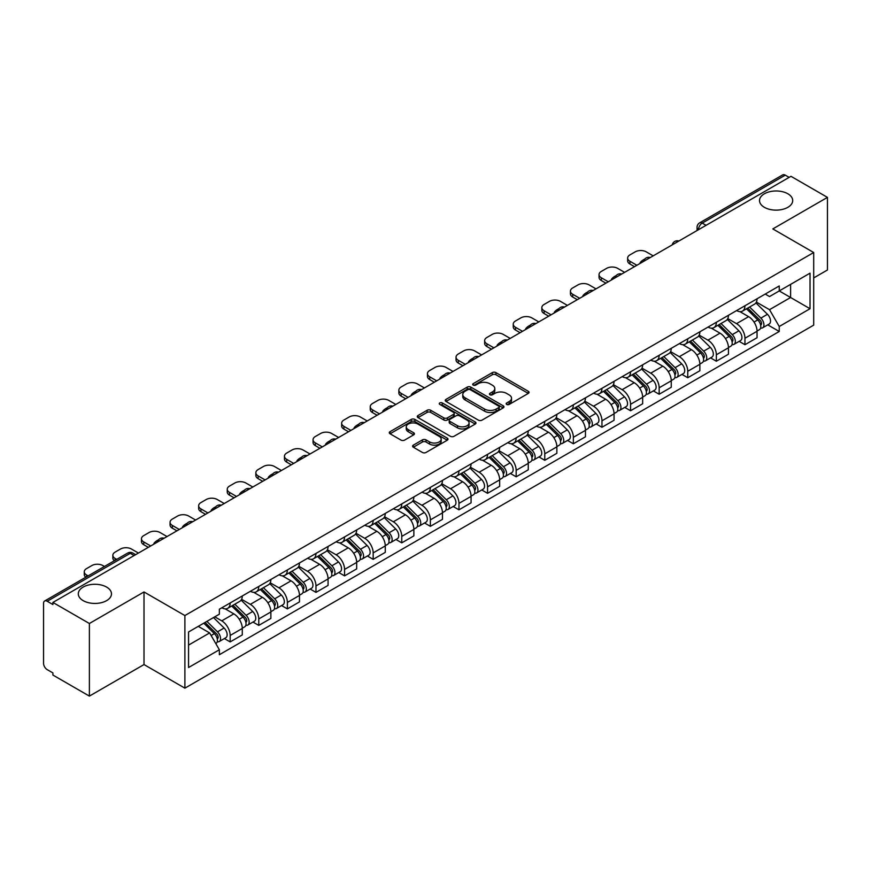 <?xml version="1.0" encoding="UTF-8"?>
<svg xmlns="http://www.w3.org/2000/svg" width="871" height="871" viewBox="0 0 871 871"><rect width="100%" height="100%" fill="white"/><g stroke="black" fill="none" stroke-linecap="round" stroke-linejoin="round"><path stroke-width="1.31" d="M506.682 404.438A1.786 1.023 0 0 0 509.197 404.438L528.316 393.398A2.548 1.47 0 0 0 529.067 392.353A2.548 1.47 0 0 0 528.316 391.319L495.926 372.614A2.548 1.47 0 0 0 492.333 372.614L473.214 383.654A1.786 1.023 0 0 0 472.692 384.383A1.786 1.023 0 0 0 473.214 385.113A1.786 1.023 0 0 0 475.729 385.113L478.201 383.686A8.144 4.703 0 0 1 489.72 383.686L492.42 385.243A8.144 4.703 0 0 1 494.804 388.564A8.144 4.703 0 0 1 492.42 391.896L489.948 393.322A1.786 1.023 0 0 0 489.426 394.051A1.786 1.023 0 0 0 489.948 394.77A1.786 1.023 0 0 0 492.463 394.77L494.946 393.344A8.144 4.703 0 0 1 506.454 393.344L509.154 394.901A8.144 4.703 0 0 1 511.538 398.232A8.144 4.703 0 0 1 509.154 401.553L506.682 402.979A1.786 1.023 0 0 0 506.16 403.709A1.786 1.023 0 0 0 506.682 404.438L506.682 402.979M106.61 587.087A16.593 9.581 0 0 0 88.526 585.007A16.593 9.581 0 0 0 78.292 593.859A16.593 9.581 0 0 0 83.148 600.631A16.593 9.581 0 0 0 101.232 602.71A16.593 9.581 0 0 0 111.477 593.859A16.593 9.581 0 0 0 106.61 587.087M787.852 193.776A16.593 9.581 0 0 0 769.768 191.707A16.593 9.581 0 0 0 759.523 200.548A16.593 9.581 0 0 0 764.39 207.331A16.593 9.581 0 0 0 782.474 209.399A16.593 9.581 0 0 0 792.708 200.548A16.593 9.581 0 0 0 787.852 193.776M413.333 445.135A2.548 1.47 0 0 0 412.593 446.17A2.548 1.47 0 0 0 413.333 447.215L422.424 452.463A2.548 1.47 0 0 0 426.017 452.463L447.259 440.203A2.548 1.47 0 0 0 447.999 439.158A2.548 1.47 0 0 0 447.259 438.124L414.868 419.419A2.548 1.47 0 0 0 411.264 419.419L390.034 431.678A2.548 1.47 0 0 0 389.283 432.724A2.548 1.47 0 0 0 390.034 433.758L401.008 440.095A2.548 1.47 0 0 0 404.612 440.095L413.692 434.847A2.548 1.47 0 0 0 414.444 433.812A2.548 1.47 0 0 0 413.692 432.767L408.249 429.632A6.805 3.93 0 0 1 406.256 426.844A6.805 3.93 0 0 1 410.459 423.219A6.805 3.93 0 0 1 417.873 424.068L439.202 436.382A6.805 3.93 0 0 1 441.194 439.158A6.805 3.93 0 0 1 436.992 442.795A6.805 3.93 0 0 1 429.577 441.935L426.017 439.888A2.548 1.47 0 0 0 422.424 439.888L413.333 445.135L413.333 447.215M184.892 615.557L144.009 591.953L89.386 623.494L52.902 602.438L790.966 176.312L827.45 197.379L772.817 228.921L813.699 252.525L184.892 615.557L184.892 688.166L813.699 325.133L813.699 252.525M478.386 420.149A2.548 1.47 0 0 0 481.99 420.149L503.22 407.889A2.548 1.47 0 0 0 503.961 406.855A2.548 1.47 0 0 0 503.22 405.81L470.83 387.116A2.548 1.47 0 0 0 467.226 387.116L445.996 399.375A2.548 1.47 0 0 0 445.244 400.41A2.548 1.47 0 0 0 445.996 401.444L478.386 420.149M440.497 404.819A1.786 1.023 0 0 1 442.305 405.069L442.305 402.957L475.239 421.967A2.548 1.47 0 0 1 475.98 423.001A2.548 1.47 0 0 1 475.239 424.046L453.998 436.306A2.548 1.47 0 0 1 450.405 436.306L418.015 417.601L418.015 415.521A2.548 1.47 0 0 0 417.263 416.567A2.548 1.47 0 0 0 418.015 417.601M418.015 415.521L427.106 410.274A2.548 1.47 0 0 1 430.699 410.274L443.84 417.862A2.548 1.47 0 0 0 447.433 417.862L453.464 414.378A2.548 1.47 0 0 0 454.205 413.344A2.548 1.47 0 0 0 453.464 412.31L439.79 404.405A1.786 1.023 0 0 1 439.267 403.687A1.786 1.023 0 0 1 440.367 402.729A1.786 1.023 0 0 1 442.305 402.957M89.386 623.494L89.386 696.103L52.902 675.047L52.902 672.924L47.219 669.647A5.182 2.994 -120 0 1 43.55 663.299L43.55 603.385A5.182 2.994 -120 0 1 44.628 601.012L127.667 553.063A5.182 2.994 60 0 1 130.258 553.325L47.219 601.273A5.182 2.994 -120 0 0 44.628 601.012M813.699 277.925L827.45 269.988L827.45 197.379M89.386 696.103L144.009 664.562L184.892 688.166M52.902 602.438L52.902 604.55L47.219 601.273M706.087 225.317L702.244 223.096A5.182 2.994 60 0 0 699.642 222.845L782.691 174.897A5.182 2.994 60 0 1 785.283 175.147L702.244 223.096A5.182 2.994 120 0 0 698.575 229.443L698.575 229.661M789.137 177.368L785.283 175.147M744.955 305.765A11.922 6.881 60 0 1 742.484 311.11L754.58 304.131A11.922 6.881 -120 0 0 757.051 298.775M727.786 318.601L736.518 323.653A11.922 6.881 60 0 1 744.955 338.253L757.051 331.263A11.922 6.881 -120 0 0 748.625 316.663L739.958 311.666M757.051 331.263L757.051 337.73L744.955 344.709L739.152 341.356M742.484 311.11A11.922 6.881 60 0 1 736.616 310.577M744.955 338.253L744.955 344.709M716.354 322.27A11.922 6.881 60 0 1 713.882 327.627L725.989 320.637A11.922 6.881 -120 0 0 728.45 315.291M710.551 357.872L716.354 361.225L728.45 354.236L728.45 347.779A11.922 6.881 -120 0 0 720.023 333.168L711.357 328.171M713.882 327.627A11.922 6.881 60 0 1 708.014 327.082M699.184 335.117L707.927 340.158A11.922 6.881 60 0 1 716.354 354.769L716.354 361.225M687.752 338.786A11.922 6.881 60 0 1 685.281 344.132L697.388 337.153A11.922 6.881 -120 0 0 699.859 331.797M681.949 374.388L687.752 377.731L699.859 370.752L699.859 364.296A11.922 6.881 -120 0 0 691.422 349.685L682.766 344.687M685.281 344.132A11.922 6.881 60 0 1 679.413 343.599M670.583 351.623L679.326 356.675A11.922 6.881 60 0 1 687.752 371.275L687.752 377.731M659.162 355.292A11.922 6.881 60 0 1 656.69 360.648L668.786 353.659A11.922 6.881 -120 0 0 671.258 348.313M653.359 390.894L659.162 394.247L671.258 387.257L671.258 380.801A11.922 6.881 -120 0 0 662.82 366.201L654.165 361.193M656.69 360.648A11.922 6.881 60 0 1 650.811 360.115M641.981 368.139L650.724 373.18A11.922 6.881 60 0 1 659.162 387.791L659.162 394.247M630.56 371.808A11.922 6.881 60 0 1 628.089 377.154L640.185 370.175A11.922 6.881 -120 0 0 642.656 364.818M624.757 407.41L630.56 410.753L642.656 403.774L642.656 397.318A11.922 6.881 -120 0 0 634.23 382.707L625.563 377.709M628.089 377.154A11.922 6.881 60 0 1 622.221 376.62M613.391 384.644L622.123 389.696A11.922 6.881 60 0 1 630.56 404.296L630.56 410.753M601.959 388.314A11.922 6.881 60 0 1 599.488 393.67L611.594 386.68A11.922 6.881 -120 0 0 614.055 381.335M596.156 423.916L601.959 427.269L614.055 420.279L614.055 413.823A11.922 6.881 -120 0 0 605.628 399.223L596.962 394.215M599.488 393.67A11.922 6.881 60 0 1 593.619 393.137M584.789 401.161L593.521 406.202A11.922 6.881 60 0 1 601.959 420.813L601.959 427.269M573.358 404.83A11.922 6.881 60 0 1 570.886 410.187L582.993 403.197A11.922 6.881 -120 0 0 585.464 397.84M567.554 440.432L573.358 443.775L585.464 436.796L585.464 430.339A11.922 6.881 -120 0 0 577.027 415.728L568.371 410.731M570.886 410.187A11.922 6.881 60 0 1 565.018 409.642M556.188 417.666L564.931 422.718A11.922 6.881 60 0 1 573.358 437.318L573.358 443.775M544.767 421.335A11.922 6.881 60 0 1 542.295 426.692L554.392 419.702A11.922 6.881 -120 0 0 556.863 414.356M538.964 456.937L544.767 460.291L556.863 453.301L556.863 446.845A11.922 6.881 -120 0 0 548.425 432.245L539.77 427.236M542.295 426.692A11.922 6.881 60 0 1 536.416 426.159M527.586 434.183L536.329 439.224A11.922 6.881 60 0 1 544.767 453.835L544.767 460.291M516.165 437.852A11.922 6.881 60 0 1 513.694 443.208L525.79 436.219A11.922 6.881 -120 0 0 528.262 430.862M510.362 473.454L516.165 476.796L528.262 469.817L528.262 463.361A11.922 6.881 -120 0 0 519.835 448.75L511.168 443.753M513.694 443.208A11.922 6.881 60 0 1 507.826 442.664M498.996 450.688L507.728 455.74A11.922 6.881 60 0 1 516.165 470.34L516.165 476.796M487.564 454.357A11.922 6.881 60 0 1 485.093 459.714L497.189 452.735A11.922 6.881 -120 0 0 499.66 447.378M481.761 489.959L487.564 493.313L499.66 486.323L499.66 479.867A11.922 6.881 -120 0 0 491.233 465.266L482.567 460.269M485.093 459.714A11.922 6.881 60 0 1 479.224 459.18M470.394 467.204L479.126 472.245A11.922 6.881 60 0 1 487.564 486.856L487.564 493.313M458.963 470.873A11.922 6.881 60 0 1 456.491 476.23L468.598 469.24A11.922 6.881 -120 0 0 471.069 463.884M453.16 506.476L458.963 509.829L471.069 502.839L471.069 496.383A11.922 6.881 -120 0 0 462.632 481.772L453.976 476.775M456.491 476.23A11.922 6.881 60 0 1 450.623 475.686M441.793 483.721L450.536 488.762A11.922 6.881 60 0 1 458.963 503.373L458.963 509.829M430.361 487.39A11.922 6.881 60 0 1 427.901 492.736L439.997 485.757A11.922 6.881 -120 0 0 442.468 480.4M424.569 522.981L430.372 526.334L442.468 519.345L442.468 512.888A11.922 6.881 -120 0 0 434.03 498.288L425.375 493.291M427.901 492.736A11.922 6.881 60 0 1 422.021 492.202M413.192 500.226L421.934 505.267A11.922 6.881 60 0 1 430.372 519.878L430.372 526.334M401.771 503.895A11.922 6.881 60 0 1 399.299 509.252L411.395 502.262A11.922 6.881 -120 0 0 413.867 496.906M395.967 539.497L401.771 542.851L413.867 535.861L413.867 529.405A11.922 6.881 -120 0 0 405.44 514.794L396.773 509.796M399.299 509.252A11.922 6.881 60 0 1 393.431 508.708M384.601 516.743L393.333 521.783A11.922 6.881 60 0 1 401.771 536.394L401.771 542.851M373.169 520.412A11.922 6.881 60 0 1 370.698 525.757L382.794 518.778A11.922 6.881 -120 0 0 385.265 513.422M367.366 556.014L373.169 559.356L385.265 552.377L385.265 545.921A11.922 6.881 -120 0 0 376.838 531.31L368.172 526.313M370.698 525.757A11.922 6.881 60 0 1 364.829 525.224M355.999 533.248L364.731 538.3A11.922 6.881 60 0 1 373.169 552.9L373.169 559.356M344.568 536.917A11.922 6.881 60 0 1 342.096 542.274L354.203 535.284A11.922 6.881 -120 0 0 356.675 529.938M338.765 572.519L344.568 575.873L356.675 568.883L356.675 562.426A11.922 6.881 -120 0 0 348.237 547.826L339.581 542.818M342.096 542.274A11.922 6.881 60 0 1 336.228 541.729M327.398 549.764L336.141 554.805A11.922 6.881 60 0 1 344.568 569.416L344.568 575.873M315.966 553.433A11.922 6.881 60 0 1 313.506 558.779L325.602 551.8A11.922 6.881 -120 0 0 328.073 546.444M310.174 589.036L315.977 592.378L328.073 585.399L328.073 578.943A11.922 6.881 -120 0 0 319.635 564.332L310.98 559.334M313.506 558.779A11.922 6.881 60 0 1 307.626 558.246M298.797 566.27L307.539 571.322A11.922 6.881 60 0 1 315.977 585.922L315.977 592.378M287.376 569.939A11.922 6.881 60 0 1 284.904 575.296L297 568.306A11.922 6.881 -120 0 0 299.472 562.96M281.573 605.541L287.376 608.894L299.472 601.905L299.472 595.448A11.922 6.881 -120 0 0 291.045 580.848L282.378 575.84M284.904 575.296A11.922 6.881 60 0 1 279.036 574.762M270.206 582.786L278.938 587.827A11.922 6.881 60 0 1 287.376 602.438L287.376 608.894M258.774 586.455A11.922 6.881 60 0 1 256.303 591.812L268.399 584.822A11.922 6.881 -120 0 0 270.87 579.465M252.971 622.057L258.774 625.4L270.87 618.421L270.87 611.965A11.922 6.881 -120 0 0 262.443 597.354L253.777 592.356M256.303 591.812A11.922 6.881 60 0 1 250.434 591.267M241.605 599.292L250.336 604.343A11.922 6.881 60 0 1 258.774 618.943L258.774 625.4M230.173 602.961A11.922 6.881 60 0 1 227.701 608.317L239.808 601.328A11.922 6.881 -120 0 0 242.28 595.982M224.37 638.563L230.173 641.916L242.28 634.926L242.28 628.47A11.922 6.881 -120 0 0 233.842 613.87L225.186 608.862M227.701 608.317A11.922 6.881 60 0 1 221.833 607.784M214.778 616.831L221.746 620.849A11.922 6.881 60 0 1 230.173 635.46L230.173 641.916M765.206 294.06L769.518 296.554L810.03 273.156L790.607 284.382L790.607 297.501L769.518 309.673L756.376 302.095M188.561 645.095L209.639 632.923L219.361 649.744L188.561 667.524L188.561 631.965L219.361 614.186L219.361 609.21L779.24 285.971L779.24 290.947L810.03 308.726L779.24 326.505L769.518 309.673M810.03 273.156L810.03 308.726M219.361 649.744L219.361 654.72L779.24 331.481L779.24 326.505M144.009 591.953L144.009 664.562M209.639 632.923L198.272 626.358M767.754 324.85L779.24 331.481M507.39 404.688L509.154 403.665A8.144 4.703 0 0 0 511.538 400.344L511.538 398.232M494.804 388.564L494.804 390.687A8.144 4.703 0 0 1 492.42 394.008L490.656 395.02M528.283 393.42L495.926 374.737A2.548 1.47 0 0 0 492.333 374.737L473.922 385.363M503.188 407.911L470.83 389.228A2.548 1.47 0 0 0 467.226 389.228L446.028 401.466M498.724 407.574A1.786 1.023 0 0 0 499.246 406.855A1.786 1.023 0 0 0 498.724 406.126L470.286 389.707A1.786 1.023 0 0 0 467.771 389.707L465.158 391.21A8.144 4.703 0 0 0 462.773 394.541A8.144 4.703 0 0 0 465.158 397.862L484.592 409.087A8.144 4.703 0 0 0 496.111 409.087L498.724 407.574L498.724 409.697A1.786 1.023 0 0 0 499.246 408.967L499.246 406.855M462.773 394.541L462.773 396.653A8.144 4.703 0 0 0 465.158 399.985L465.158 397.862M498.724 409.697L496.111 411.199A8.144 4.703 0 0 1 484.592 411.199L465.158 399.985M418.047 417.623L427.106 412.397L427.106 410.274M454.205 413.344L454.205 415.456A2.548 1.47 0 0 1 453.464 416.501L447.433 419.985A2.548 1.47 0 0 1 443.84 419.985L430.699 412.397A2.548 1.47 0 0 0 427.106 412.397M442.305 405.069L475.207 424.068M457.471 425.734A6.805 3.93 0 0 0 464.885 426.583A6.805 3.93 0 0 0 469.088 422.958A6.805 3.93 0 0 0 467.096 420.17L459.583 415.837A2.548 1.47 0 0 0 455.979 415.837L449.959 419.321A2.548 1.47 0 0 0 449.207 420.355A2.548 1.47 0 0 0 449.959 421.401L457.471 425.734L457.471 427.846A6.805 3.93 0 0 0 464.885 428.706A6.805 3.93 0 0 0 469.088 425.07L469.088 422.958M449.207 420.355L449.207 422.479A2.548 1.47 0 0 0 449.959 423.513L449.959 421.401M457.471 427.846L449.959 423.513M441.194 439.158L441.194 441.281A6.805 3.93 0 0 1 436.992 444.907A6.805 3.93 0 0 1 429.577 444.058L426.017 442A2.548 1.47 0 0 0 422.424 442L413.366 447.237M406.256 426.844L406.256 428.968A6.805 3.93 0 0 0 408.249 431.744L408.249 429.632M413.692 432.767L413.692 434.847L408.249 431.744M447.226 440.214L414.868 421.542A2.548 1.47 0 0 0 411.264 421.542L390.066 433.78L390.034 431.678M746.491 308.802L757.759 319.918A6.478 3.745 60 0 1 759.468 329.63L757.051 331.024M640.729 263.053L640.109 262.694A16.201 9.352 -0 0 1 644.769 259.09M748.744 311.012L753.513 313.778M653.196 255.856L646.228 251.839A7.774 4.486 -0 0 0 635.231 251.839L629.918 254.898A7.774 4.486 -0 0 0 627.643 258.077A7.774 4.486 -0 0 0 629.918 261.256L636.886 265.274M747.743 308.073L760.078 320.245A3.114 1.796 60 0 1 760.895 324.916A3.114 1.796 60 0 1 760.612 325.025M749.604 306.995L760.873 318.111A6.478 3.745 60 0 1 762.582 327.834A6.478 3.745 60 0 1 760.623 328.04M755.919 302.901L767.471 314.3A6.478 3.745 60 0 1 769.18 324.023L762.582 327.834M634.502 266.657L629.918 264.011A7.774 4.486 180 0 1 627.643 260.832L627.643 258.077M717.889 325.308L729.158 336.424A6.478 3.745 60 0 1 730.867 346.146L728.45 347.54M612.139 279.569L611.507 279.199A16.201 9.352 -0 0 1 616.178 275.606M720.143 327.529L724.912 330.283M624.605 272.362L617.637 268.344A7.774 4.486 -0 0 0 606.63 268.344L601.317 271.414A7.774 4.486 -0 0 0 599.041 274.594A7.774 4.486 -0 0 0 601.317 277.762L608.285 281.79M719.141 324.589L731.477 336.761A3.114 1.796 60 0 1 732.304 341.421A3.114 1.796 60 0 1 732.021 341.541M721.014 323.511L732.271 334.627A6.478 3.745 60 0 1 733.992 344.339A6.478 3.745 60 0 1 732.032 344.557M727.318 319.407L738.88 330.817A6.478 3.745 60 0 1 740.59 340.528L733.992 344.339M605.9 283.162L601.317 280.516A7.774 4.486 180 0 1 599.041 277.337L599.041 274.594M689.299 341.824L700.556 352.94A6.478 3.745 60 0 1 702.276 362.652L699.849 364.045M583.537 296.075L582.906 295.715A16.201 9.352 -0 0 1 587.577 292.112M691.541 344.034L696.321 346.8M596.004 288.878L589.036 284.861A7.774 4.486 -0 0 0 578.039 284.861L572.715 287.931A7.774 4.486 -0 0 0 570.44 291.099A7.774 4.486 -0 0 0 572.715 294.278L579.683 298.296M690.54 341.105L702.886 353.267A3.114 1.796 60 0 1 703.703 357.937A3.114 1.796 60 0 1 703.42 358.046M692.412 340.028L703.681 351.133A6.478 3.745 60 0 1 705.39 360.855A6.478 3.745 60 0 1 703.43 361.062M698.716 335.923L710.279 347.322A6.478 3.745 60 0 1 711.988 357.045L705.39 360.855M577.299 299.678L572.715 297.033A7.774 4.486 180 0 1 570.44 293.854L570.44 291.099M660.697 358.329L671.966 369.446A6.478 3.745 60 0 1 673.675 379.168L671.258 380.562M554.936 312.591L554.315 312.221A16.201 9.352 -0 0 1 558.975 308.628M662.94 360.55L667.719 363.305M567.402 305.394L560.434 301.366A7.774 4.486 -0 0 0 549.438 301.366L544.125 304.436A7.774 4.486 -0 0 0 541.838 307.615A7.774 4.486 -0 0 0 544.125 310.784L551.082 314.812M661.949 357.611L674.285 369.783A3.114 1.796 60 0 1 675.101 374.443A3.114 1.796 60 0 1 674.818 374.563M663.811 356.533L675.079 367.649A6.478 3.745 60 0 1 676.789 377.361A6.478 3.745 60 0 1 674.829 377.579M670.115 352.428L681.677 363.838A6.478 3.745 60 0 1 683.387 373.561L676.789 377.361M548.708 316.184L544.125 313.538A7.774 4.486 180 0 1 541.838 310.37L541.838 307.615M632.096 374.846L643.364 385.962A6.478 3.745 60 0 1 645.073 395.674L642.656 397.078M526.334 329.096L525.714 328.737A16.201 9.352 -0 0 1 530.374 325.133M634.349 377.056L639.118 379.821M538.801 321.9L531.833 317.882A7.774 4.486 -0 0 0 520.836 317.882L515.523 320.953A7.774 4.486 -0 0 0 513.248 324.121A7.774 4.486 -0 0 0 515.523 327.3L522.491 331.318M633.348 374.127L645.683 386.299A3.114 1.796 60 0 1 646.5 390.959A3.114 1.796 60 0 1 646.217 391.068M635.209 373.049L646.478 384.155A6.478 3.745 60 0 1 648.187 393.877A6.478 3.745 60 0 1 646.228 394.084M641.513 368.945L653.076 380.355A6.478 3.745 60 0 1 654.785 390.066L648.187 393.877M520.107 332.7L515.523 330.055A7.774 4.486 180 0 1 513.248 326.875L513.248 324.121M603.494 391.351L614.763 402.467A6.478 3.745 60 0 1 616.472 412.19L614.055 413.583M497.733 345.613L497.112 345.254A16.201 9.352 -0 0 1 501.783 341.65M605.748 393.572L610.517 396.327M510.199 338.416L503.242 334.388A7.774 4.486 -0 0 0 492.235 334.388L486.922 337.458A7.774 4.486 -0 0 0 484.646 340.637A7.774 4.486 -0 0 0 486.922 343.805L493.89 347.834M604.746 390.633L617.082 402.805A3.114 1.796 60 0 1 617.909 407.465A3.114 1.796 60 0 1 617.626 407.584M606.619 389.555L617.877 400.671A6.478 3.745 60 0 1 619.597 410.393A6.478 3.745 60 0 1 617.637 410.6M612.923 385.45L624.485 396.86A6.478 3.745 60 0 1 626.195 406.583L619.597 410.393M491.505 349.206L486.922 346.56A7.774 4.486 180 0 1 484.646 343.392L484.646 340.637M574.904 407.868L586.161 418.984A6.478 3.745 60 0 1 587.881 428.695L585.454 430.1M469.142 362.118L468.511 361.759A16.201 9.352 -0 0 1 473.182 358.166M577.146 410.089L581.926 412.843M481.609 354.922L474.641 350.904A7.774 4.486 -0 0 0 463.644 350.904L458.32 353.974A7.774 4.486 -0 0 0 456.045 357.143A7.774 4.486 -0 0 0 458.32 360.322L465.288 364.339M576.145 407.149L588.491 419.321A3.114 1.796 60 0 1 589.308 423.981A3.114 1.796 60 0 1 589.025 424.09M578.017 406.071L589.286 417.187A6.478 3.745 60 0 1 590.995 426.899A6.478 3.745 60 0 1 589.036 427.106M584.321 401.967L595.884 413.377A6.478 3.745 60 0 1 597.593 423.088L590.995 426.899M462.904 365.722L458.32 363.076A7.774 4.486 180 0 1 456.045 359.897L456.045 357.143M546.302 424.384L557.571 435.489A6.478 3.745 60 0 1 559.28 445.212L556.863 446.605M440.541 378.635L439.92 378.275A16.201 9.352 -0 0 1 444.58 374.672M548.545 426.594L553.325 429.349M453.007 371.438L446.039 367.41A7.774 4.486 -0 0 0 435.043 367.41L429.73 370.48A7.774 4.486 -0 0 0 427.443 373.659A7.774 4.486 -0 0 0 429.73 376.838L436.687 380.856M547.554 423.654L559.89 435.827A3.114 1.796 60 0 1 560.706 440.497A3.114 1.796 60 0 1 560.423 440.606M549.416 422.577L560.684 433.693A6.478 3.745 60 0 1 562.394 443.415A6.478 3.745 60 0 1 560.434 443.622M555.72 418.483L567.282 429.882A6.478 3.745 60 0 1 568.992 439.605L562.394 443.415M434.302 382.227L429.73 379.582A7.774 4.486 180 0 1 427.443 376.414L427.443 373.659M517.701 440.889L528.969 452.005A6.478 3.745 60 0 1 530.679 461.717L528.262 463.122M411.939 395.14L411.319 394.781A16.201 9.352 -0 0 1 415.979 391.188M519.954 443.11L524.723 445.865M424.406 387.943L417.438 383.926A7.774 4.486 -0 0 0 406.441 383.926L401.128 386.996A7.774 4.486 -0 0 0 398.853 390.164A7.774 4.486 -0 0 0 401.128 393.344L408.096 397.361M518.953 440.171L531.288 452.343A3.114 1.796 60 0 1 532.105 457.003A3.114 1.796 60 0 1 531.822 457.112M520.814 439.093L532.083 450.209A6.478 3.745 60 0 1 533.792 459.921A6.478 3.745 60 0 1 531.833 460.128M527.118 434.988L538.681 446.398A6.478 3.745 60 0 1 540.39 456.11L533.792 459.921M405.712 398.744L401.128 396.098A7.774 4.486 180 0 1 398.853 392.919L398.853 390.164M489.099 457.406L500.368 468.511A6.478 3.745 60 0 1 502.077 478.233L499.66 479.627M383.338 411.656L382.717 411.297A16.201 9.352 -0 0 1 387.388 407.693M491.353 459.616L496.122 462.37M395.804 404.46L388.847 400.431A7.774 4.486 -0 0 0 377.84 400.431L372.527 403.502A7.774 4.486 -0 0 0 370.251 406.681A7.774 4.486 -0 0 0 372.527 409.86L379.495 413.877M490.351 456.676L502.687 468.848A3.114 1.796 60 0 1 503.514 473.519A3.114 1.796 60 0 1 503.231 473.628M492.224 455.598L503.482 466.714A6.478 3.745 60 0 1 505.191 476.437A6.478 3.745 60 0 1 503.242 476.644M498.528 451.505L510.09 462.904A6.478 3.745 60 0 1 511.8 472.626L505.191 476.437M377.11 415.249L372.527 412.604A7.774 4.486 180 0 1 370.251 409.435L370.251 406.681M460.509 473.911L471.766 485.027A6.478 3.745 60 0 1 473.476 494.75L471.059 496.143M354.747 428.162L354.116 427.803A16.201 9.352 -0 0 1 358.787 424.21M462.751 476.132L467.531 478.887M367.214 420.965L360.246 416.948A7.774 4.486 -0 0 0 349.249 416.948L343.925 420.018A7.774 4.486 -0 0 0 341.65 423.197A7.774 4.486 -0 0 0 343.925 426.365L350.893 430.394M461.75 473.193L474.096 485.365A3.114 1.796 60 0 1 474.913 490.025A3.114 1.796 60 0 1 474.63 490.144M463.622 472.115L474.891 483.231A6.478 3.745 60 0 1 476.6 492.942A6.478 3.745 60 0 1 474.641 493.149M469.926 468.01L481.489 479.42A6.478 3.745 60 0 1 483.198 489.132L476.6 492.942M348.509 431.766L343.925 429.12A7.774 4.486 180 0 1 341.65 425.941L341.65 423.197M431.907 490.427L443.176 501.544A6.478 3.745 60 0 1 444.885 511.255L442.468 512.649M326.146 444.678L325.525 444.319A16.201 9.352 -0 0 1 330.185 440.715M434.15 492.638L438.93 495.403M338.612 437.482L331.644 433.464A7.774 4.486 -0 0 0 320.648 433.464L315.335 436.523A7.774 4.486 -0 0 0 313.048 439.703A7.774 4.486 -0 0 0 315.335 442.882L322.292 446.899M433.159 489.698L445.495 501.87A3.114 1.796 60 0 1 446.311 506.541A3.114 1.796 60 0 1 446.028 506.65M435.021 488.62L446.29 499.736A6.478 3.745 60 0 1 447.999 509.459A6.478 3.745 60 0 1 446.039 509.666M441.325 484.526L452.887 495.926A6.478 3.745 60 0 1 454.597 505.648L447.999 509.459M319.907 448.271L315.335 445.625A7.774 4.486 180 0 1 313.048 442.457L313.048 439.703M403.306 506.933L414.574 518.049A6.478 3.745 60 0 1 416.284 527.772L413.867 529.165M297.544 461.195L296.924 460.824A16.201 9.352 -0 0 1 301.584 457.231M405.559 509.154L410.328 511.908M310.011 453.987L303.043 449.969A7.774 4.486 -0 0 0 292.046 449.969L286.733 453.04A7.774 4.486 -0 0 0 284.458 456.219A7.774 4.486 -0 0 0 286.733 459.387L293.701 463.416M404.558 506.214L416.893 518.387A3.114 1.796 60 0 1 417.71 523.046A3.114 1.796 60 0 1 417.427 523.166M406.419 505.136L417.688 516.253A6.478 3.745 60 0 1 419.397 525.964A6.478 3.745 60 0 1 417.438 526.182M412.723 501.032L424.286 512.442A6.478 3.745 60 0 1 425.995 522.154L419.397 525.964M291.317 464.787L286.733 462.142A7.774 4.486 180 0 1 284.458 458.963L284.458 456.219M374.704 523.449L385.973 534.565A6.478 3.745 60 0 1 387.682 544.277L385.265 545.671M268.943 477.7L268.322 477.341A16.201 9.352 -0 0 1 272.993 473.737M376.958 525.659L381.727 528.425M281.409 470.503L274.452 466.486A7.774 4.486 -0 0 0 263.445 466.486L258.132 469.556A7.774 4.486 -0 0 0 255.856 472.724A7.774 4.486 -0 0 0 258.132 475.904L265.1 479.921M375.956 522.731L388.292 534.892A3.114 1.796 60 0 1 389.119 539.563A3.114 1.796 60 0 1 388.836 539.672M377.829 521.653L389.087 532.758A6.478 3.745 60 0 1 390.796 542.481A6.478 3.745 60 0 1 388.847 542.687M384.133 517.548L395.695 528.947A6.478 3.745 60 0 1 397.405 538.67L390.796 542.481M262.715 481.304L258.132 478.658A7.774 4.486 180 0 1 255.856 475.479L255.856 472.724M346.114 539.955L357.371 551.071A6.478 3.745 60 0 1 359.081 560.793L356.664 562.187M240.352 494.216L239.721 493.846A16.201 9.352 -0 0 1 244.392 490.253M348.356 542.176L353.136 544.93M252.819 487.02L245.851 482.991A7.774 4.486 -0 0 0 234.854 482.991L229.53 486.062A7.774 4.486 -0 0 0 227.255 489.241A7.774 4.486 -0 0 0 229.53 492.409L236.498 496.437M347.355 539.236L359.701 551.408A3.114 1.796 60 0 1 360.518 556.068A3.114 1.796 60 0 1 360.235 556.188M349.227 538.158L360.496 549.274A6.478 3.745 60 0 1 362.205 558.986A6.478 3.745 60 0 1 360.246 559.204M355.531 534.054L367.094 545.464A6.478 3.745 60 0 1 368.803 555.175L362.205 558.986M234.114 497.809L229.53 495.164A7.774 4.486 180 0 1 227.255 491.984L227.255 489.241M317.512 556.471L328.781 567.587A6.478 3.745 60 0 1 330.49 577.299L328.073 578.703M211.751 510.722L211.13 510.362A16.201 9.352 -0 0 1 215.79 506.759M319.755 558.681L324.535 561.447M224.217 503.525L217.249 499.508A7.774 4.486 -0 0 0 206.253 499.508L200.94 502.578A7.774 4.486 -0 0 0 198.653 505.746A7.774 4.486 -0 0 0 200.94 508.925L207.897 512.943M318.764 555.752L331.1 567.914A3.114 1.796 60 0 1 331.916 572.585A3.114 1.796 60 0 1 331.633 572.693M320.626 554.675L331.895 565.78A6.478 3.745 60 0 1 333.604 575.502A6.478 3.745 60 0 1 331.644 575.709M326.93 550.57L338.492 561.969A6.478 3.745 60 0 1 340.202 571.692L333.604 575.502M205.512 514.326L200.94 511.68A7.774 4.486 180 0 1 198.653 508.501L198.653 505.746M288.911 572.976L300.179 584.093A6.478 3.745 60 0 1 301.889 593.815L299.472 595.209M183.15 527.238L182.529 526.879A16.201 9.352 -0 0 1 187.189 523.275M291.164 575.198L295.933 577.952M195.616 520.041L188.648 516.013A7.774 4.486 -0 0 0 177.651 516.013L172.338 519.083A7.774 4.486 -0 0 0 170.063 522.262A7.774 4.486 -0 0 0 172.338 525.431L179.306 529.459M290.163 572.258L302.498 584.43A3.114 1.796 60 0 1 303.315 589.09A3.114 1.796 60 0 1 303.032 589.21M292.025 571.18L303.293 582.296A6.478 3.745 60 0 1 305.002 592.019A6.478 3.745 60 0 1 303.043 592.226M298.328 567.075L309.891 578.486A6.478 3.745 60 0 1 311.6 588.208L305.002 592.019M176.922 530.831L172.338 528.185A7.774 4.486 180 0 1 170.063 525.017L170.063 522.262M260.309 589.493L271.578 600.609A6.478 3.745 60 0 1 273.287 610.321L270.87 611.725M154.548 543.744L153.927 543.384A16.201 9.352 -0 0 1 158.598 539.791M262.563 591.714L267.332 594.468M167.014 536.547L160.057 532.529A7.774 4.486 -0 0 0 149.05 532.529L143.737 535.6A7.774 4.486 -0 0 0 141.461 538.768A7.774 4.486 -0 0 0 143.737 541.947L150.705 545.965M261.561 588.774L273.897 600.946A3.114 1.796 60 0 1 274.724 605.606A3.114 1.796 60 0 1 274.441 605.715M263.434 587.696L274.692 598.813A6.478 3.745 60 0 1 276.401 608.524A6.478 3.745 60 0 1 274.452 608.731M269.738 583.592L281.3 595.002A6.478 3.745 60 0 1 283.01 604.714L276.401 608.524M148.32 547.347L143.737 544.702A7.774 4.486 180 0 1 141.461 541.522L141.461 538.768M231.719 605.998L242.976 617.114A6.478 3.745 60 0 1 244.686 626.837L242.269 628.231M233.961 608.219L238.741 610.974M138.424 553.063L131.456 549.035A7.774 4.486 -0 0 0 120.459 549.035L115.135 552.105A7.774 4.486 -0 0 0 112.86 555.284A7.774 4.486 -0 0 0 115.135 558.463L116.736 559.378M232.96 605.28L245.306 617.452A3.114 1.796 60 0 1 246.123 622.123A3.114 1.796 60 0 1 245.84 622.232M234.832 604.202L246.101 615.318A6.478 3.745 60 0 1 247.81 625.04A6.478 3.745 60 0 1 245.851 625.247M241.136 600.108L252.699 611.507A6.478 3.745 60 0 1 254.408 621.23L247.81 625.04M114.406 560.728A7.774 4.486 180 0 1 112.86 558.039L112.86 555.284M203.781 623.179L214.386 633.631A6.478 3.745 60 0 1 216.095 643.342L215.768 643.527M205.36 624.736L210.14 627.49M104.455 566.477L102.854 565.551A7.774 4.486 -0 0 0 91.858 565.551L86.545 568.621A7.774 4.486 -0 0 0 84.258 571.79A7.774 4.486 -0 0 0 86.545 574.969L88.134 575.894M205.033 622.449L216.705 633.968A3.114 1.796 60 0 1 217.521 638.628A3.114 1.796 60 0 1 217.238 638.737M206.906 621.371L217.5 631.834A6.478 3.745 60 0 1 219.209 641.546A6.478 3.745 60 0 1 217.249 641.753M213.504 617.561L224.097 628.024A6.478 3.745 60 0 1 225.807 637.735L219.209 641.546M85.815 577.233A7.774 4.486 180 0 1 84.258 574.544L84.258 571.79M698.76 229.552L698.575 229.443A5.182 2.994 0 0 1 697.05 227.331L697.05 230.532M258.774 618.943L270.87 611.965M287.376 602.438L299.472 595.448M315.977 585.922L328.073 578.943M344.568 569.416L356.675 562.426M373.169 552.9L385.265 545.921M401.771 536.394L413.867 529.405M430.372 519.878L442.468 512.888M458.963 503.373L471.069 496.383M487.564 486.856L499.66 479.867M516.165 470.34L528.262 463.361M544.767 453.835L556.863 446.845M573.358 437.318L585.464 430.339M601.959 420.813L614.055 413.823M630.56 404.296L642.656 397.318M659.162 387.791L671.258 380.801M687.752 371.275L699.859 364.296M716.354 354.769L728.45 347.779M230.173 635.46L242.28 628.47M221.746 620.849L233.842 613.87M250.336 604.343L262.443 597.354M278.938 587.827L291.045 580.848M307.539 571.322L319.635 564.332M336.141 554.805L348.237 547.826M364.731 538.3L376.838 531.31M393.333 521.783L405.44 514.794M421.934 505.267L434.03 498.288M450.536 488.762L462.632 481.772M479.126 472.245L491.233 465.266M507.728 455.74L519.835 448.75M536.329 439.224L548.425 432.245M564.931 422.718L577.027 415.728M593.521 406.202L605.628 399.223M622.123 389.696L634.23 382.707M650.724 373.18L662.82 366.201M679.326 356.675L691.422 349.685M707.927 340.158L720.023 333.168M736.518 323.653L748.625 316.663M678.455 241.278A5.182 2.994 120 0 0 676.157 242.595M649.853 257.783A5.182 2.994 120 0 0 647.567 259.112M621.252 274.3A5.182 2.994 120 0 0 618.965 275.617M592.65 290.805A5.182 2.994 120 0 0 590.364 292.133M564.06 307.321A5.182 2.994 120 0 0 561.762 308.639M535.458 323.838A5.182 2.994 120 0 0 533.172 325.155M506.857 340.343A5.182 2.994 120 0 0 504.57 341.661M478.255 356.86A5.182 2.994 120 0 0 475.969 358.177M449.665 373.365A5.182 2.994 120 0 0 447.367 374.693M421.063 389.881A5.182 2.994 120 0 0 418.777 391.199M392.462 406.387A5.182 2.994 120 0 0 390.175 407.715M363.86 422.903A5.182 2.994 120 0 0 361.574 424.221M335.27 439.409A5.182 2.994 120 0 0 332.972 440.737M306.668 455.925A5.182 2.994 120 0 0 304.382 457.242M278.067 472.43A5.182 2.994 120 0 0 275.78 473.759M249.465 488.947A5.182 2.994 120 0 0 247.179 490.264M220.875 505.463A5.182 2.994 120 0 0 218.577 506.78M192.273 521.969A5.182 2.994 120 0 0 189.987 523.286M163.672 538.485A5.182 2.994 120 0 0 161.385 539.802M134.112 555.546L130.258 553.325A5.182 2.994 120 0 1 132.86 553.063A5.182 5.182 0 0 0 127.667 553.063M509.154 403.665L509.154 401.553M489.948 394.77L489.948 393.322M492.42 394.008L492.42 391.896M473.214 385.113L473.214 383.654M492.333 374.737L492.333 372.614M495.926 374.737L495.926 372.614M528.316 393.398L528.316 391.319M445.996 401.444L445.996 399.375M467.226 389.228L467.226 387.116M470.83 389.228L470.83 387.116M503.22 407.889L503.22 405.81M484.592 411.199L484.592 409.087M496.111 411.199L496.111 409.087M430.699 412.397L430.699 410.274M443.84 419.985L443.84 417.862M447.433 419.985L447.433 417.862M453.464 416.501L453.464 414.378M475.239 424.046L475.239 421.967M422.424 442L422.424 439.888M426.017 442L426.017 439.888M429.577 444.058L429.577 441.935M411.264 421.542L411.264 419.419M414.868 421.542L414.868 419.419M447.259 440.203L447.259 438.124M757.759 319.918L754.036 322.063M761.548 323.489L760.372 324.164M767.471 314.3L760.873 318.111M629.918 264.011L629.918 261.256M729.158 336.424L725.434 338.579M732.947 340.006L731.782 340.67M738.88 330.817L732.271 334.627M601.317 280.516L601.317 277.762M700.556 352.94L696.844 355.085M704.345 356.511L703.18 357.186M710.279 347.322L703.681 351.133M572.715 297.033L572.715 294.278M671.966 369.446L668.242 371.601M675.744 373.028L674.579 373.703M681.677 363.838L675.079 367.649M544.125 313.538L544.125 310.784M643.364 385.962L639.641 388.107M647.153 389.533L645.977 390.208M653.076 380.355L646.478 384.155M515.523 330.055L515.523 327.3M614.763 402.467L611.039 404.623M618.552 406.049L617.387 406.724M624.485 396.86L617.877 400.671M486.922 346.56L486.922 343.805M586.161 418.984L582.449 421.129M589.95 422.555L588.785 423.23M595.884 413.377L589.286 417.187M458.32 363.076L458.32 360.322M557.571 435.489L553.847 437.645M561.349 439.071L560.184 439.746M567.282 429.882L560.684 433.693M429.73 379.582L429.73 376.838M528.969 452.005L525.246 454.15M532.758 455.577L531.582 456.252M538.681 446.398L532.083 450.209M401.128 396.098L401.128 393.344M500.368 468.511L496.644 470.667M504.157 472.093L502.992 472.768M510.09 462.904L503.482 466.714M372.527 412.604L372.527 409.86M471.766 485.027L468.054 487.172M475.555 488.598L474.39 489.273M481.489 479.42L474.891 483.231M343.925 429.12L343.925 426.365M443.176 501.544L439.452 503.688M446.954 505.115L445.789 505.79M452.887 495.926L446.29 499.736M315.335 445.625L315.335 442.882M414.574 518.049L410.851 520.205M418.363 521.62L417.187 522.295M424.286 512.442L417.688 516.253M286.733 462.142L286.733 459.387M385.973 534.565L382.249 536.71M389.762 538.136L388.597 538.811M395.695 528.947L389.087 532.758M258.132 478.658L258.132 475.904M357.371 551.071L353.659 553.227M361.16 554.653L359.995 555.328M367.094 545.464L360.496 549.274M229.53 495.164L229.53 492.409M328.781 567.587L325.057 569.732M332.559 571.158L331.394 571.833M338.492 561.969L331.895 565.78M200.94 511.68L200.94 508.925M300.179 584.093L296.456 586.248M303.968 587.675L302.792 588.35M309.891 578.486L303.293 582.296M172.338 528.185L172.338 525.431M271.578 600.609L267.854 602.754M275.367 604.18L274.202 604.855M281.3 595.002L274.692 598.813M143.737 544.702L143.737 541.947M242.976 617.114L239.253 619.27M246.765 620.696L245.6 621.371M252.699 611.507L246.101 615.318M115.135 560.303L115.135 558.463M214.386 633.631L211.13 635.503M218.164 637.202L216.999 637.877M224.097 628.024L217.5 631.834M86.545 576.809L86.545 574.969M678.89 241.017A5.182 5.182 0 0 0 672.238 244.86M650.289 257.533A5.182 5.182 0 0 0 643.636 261.376M621.698 274.049A5.182 5.182 0 0 0 615.046 277.882M593.097 290.555A5.182 5.182 0 0 0 586.444 294.398M564.495 307.071A5.182 5.182 0 0 0 557.843 310.903M535.894 323.577A5.182 5.182 0 0 0 529.241 327.42M507.303 340.093A5.182 5.182 0 0 0 500.651 343.936M478.702 356.598A5.182 5.182 0 0 0 472.049 360.442M450.1 373.115A5.182 5.182 0 0 0 443.448 376.958M421.499 389.62A5.182 5.182 0 0 0 414.846 393.463M392.908 406.136A5.182 5.182 0 0 0 386.256 409.98M364.307 422.642A5.182 5.182 0 0 0 357.654 426.485M335.705 439.158A5.182 5.182 0 0 0 329.053 443.001M307.104 455.675A5.182 5.182 0 0 0 300.451 459.507M278.513 472.18A5.182 5.182 0 0 0 271.85 476.023M249.912 488.696A5.182 5.182 0 0 0 243.259 492.529M221.31 505.202A5.182 5.182 0 0 0 214.658 509.045M192.709 521.718A5.182 5.182 0 0 0 186.056 525.561M164.118 538.224A5.182 5.182 0 0 0 157.455 542.067M135.636 554.675L132.86 553.063M699.642 222.845A5.182 5.182 0 0 0 697.05 227.331"/></g></svg>
